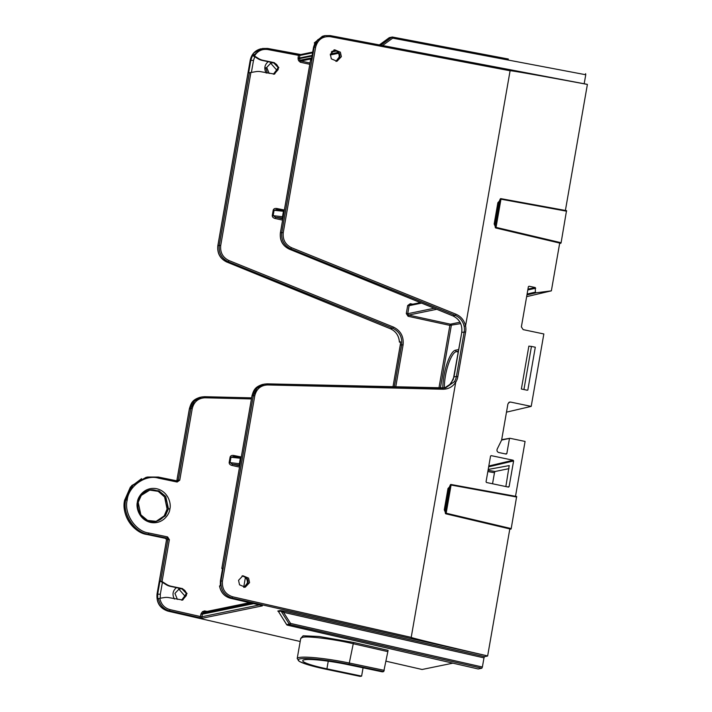 <?xml version="1.0" encoding="UTF-8"?>
<svg xmlns="http://www.w3.org/2000/svg" width="712" height="712" viewBox="0 0 712 712"><rect width="100%" height="100%" fill="white"/><g stroke="black" fill="none" stroke-linecap="round" stroke-linejoin="round"><path stroke-width="1.07" d="M137.389 502.183C137.594 497.118 144.509 486.429 156.578 488.708C168.557 491.44 171.387 504.158 169.874 508.955C169.67 514.028 162.754 524.708 150.686 522.439C138.707 519.698 135.876 506.98 137.389 502.183L138.208 502.458L140.851 514.838L147.58 520.419L156.551 521.38L165.362 515.835L168.441 508.795L165.736 496.451L159.016 490.871L150.045 489.909L141.27 495.41L138.164 502.414M149.44 490.052L158.189 491.333L164.588 496.958L167.097 509.071L164.178 515.906L155.901 521.495M333.786 50.062L334.676 50.258C337.915 51.317 339.41 53.605 339.152 57.12L335.913 61.357M241.991 576.017L242.881 576.204C246.121 577.263 247.616 579.55 247.367 583.075L244.127 587.302M174.44 599.068C172.037 594.618 172.705 590.8 176.434 587.631L181.435 588.833L179.264 588.824L174.93 593.408L177.413 599.397M181.578 600.163L184.817 595.926L178.721 588.966M182.423 600.1L186.33 593.434L181.845 588.762C185.093 589.821 186.589 592.108 186.33 595.615L182.352 600.109M266.235 73.114C263.832 68.663 264.499 64.854 268.228 61.677L273.23 62.887L271.058 62.879L266.715 67.453L269.207 73.452M265.665 67.676L267.401 73.069M273.372 74.208L276.612 69.981L270.507 63.021M274.218 74.146L278.125 67.48L273.639 62.807C276.888 63.875 278.383 66.154 278.125 69.669L274.147 74.164M244.483 587.293L248.052 582.932C248.31 579.417 246.824 577.129 243.593 576.061L242.356 575.892M249.565 582.621L245.24 587.195L239.535 584.819L238.556 580.324L242.881 575.75L248.586 578.126L249.565 582.621M336.278 61.348L339.847 56.987C340.105 53.471 338.618 51.184 335.388 50.116L334.142 49.938M341.36 56.675L337.034 61.241L331.329 58.865L330.35 54.379L334.676 49.804L340.38 52.181L341.36 56.675M387.559 651.56L352.965 643.657C334.551 639.207 306.827 635.754 302.555 637.374L300.704 638.424L303.143 635.789L319.101 636.492L353.526 642.447L388.102 650.35L383.732 671.567L382.353 671.852L347.652 664.581A35.057 4.041 -170.1 0 0 302.751 660.683A35.057 4.041 -170.1 0 0 326.915 668.844L361.616 676.115L360.156 676.382M515.515 496.291L525.082 441.44L510.068 438.298L509.418 438.752L506.828 453.615L506.179 454.069L498.765 452.52C497.19 451.906 496.664 450.776 497.172 449.13L501.604 440.132L507.932 403.882L509.578 402.066L510.522 402.058L531.205 406.383L543.843 333.964L523.169 329.629L521.371 326.888L528.384 286.687L529.034 286.233L535.246 287.532L535.451 292.89L551.364 290.852L559.703 243.086M560.807 243.344L495.739 227.973L495.321 227.288L500.242 199.111L500.963 199.191L496.042 227.368L561.101 242.739L566.529 210.663L566.601 211.197L500.963 199.191L500.874 198.648A0.587 0.587 0 0 0 500.26 198.986L500.313 198.906M510.913 529.185L445.854 513.815L445.436 513.13L450.358 484.952L451.079 485.032L446.157 513.21L511.207 528.58L516.645 496.504L516.716 497.038L451.079 485.032L450.99 484.489A0.587 0.587 0 0 0 450.376 484.827L450.429 484.747M309.8 64.302L300.33 62.238L298.639 60.707L298.079 59.069L298.426 55.34L267.801 49.529C262.025 48.772 257.584 50.926 254.478 55.99L252.44 55.598L254.771 56.738L253.49 60.458L251.407 72.366M268.228 61.677L262.301 60.449A14.605 13.955 -102.3 0 1 257.744 58.606L258.412 58.455L254.478 55.99M258.412 58.455A14.605 13.955 77.7 0 0 262.968 60.297L262.301 60.449M252.44 55.598L250.882 60.084L248.648 72.864L256.115 71.618A14.605 13.955 77.7 0 1 260.975 71.734L274.556 74.093L278.837 67.578L274.307 62.665L262.968 60.297M250.909 72.446L220.72 245.417C220.035 252.431 222.767 257.477 228.926 260.548L393.46 327.084C400.687 330.688 403.9 336.607 403.09 344.839L395.73 386.999M251.398 398.934L204.967 397.794C198.212 398.177 193.967 401.773 192.249 408.563L179.744 480.199L178.311 480.048L190.816 408.412L194.421 401.052L201.621 396.976L204.638 396.709L200.206 397.26L193.041 401.337L189.445 408.688L176.941 480.324L178.311 480.048L177.003 480.956L158.358 477.076M179.744 480.199L177.146 482.033L158.42 478.126C145.56 474.174 128.391 486.243 127.199 500.064C123.648 513.397 135.556 531.517 148.844 533.012L167.56 536.91L169.367 539.66L162.06 581.544L159.951 581.117L162.407 582.327L160.316 594.271L160.262 598.249M176.434 587.631L170.506 586.394A14.605 13.955 -102.3 0 1 165.949 584.552L166.626 584.41L162.06 581.544M166.626 584.41A14.605 13.955 77.7 0 0 171.183 586.252L170.506 586.394M253.766 603.616L202.35 614.189L201.905 616.752L200.472 616.556L199.921 617.767L169.492 610.851C163.386 609.098 159.684 604.986 158.402 598.525L164.33 597.564A14.605 13.955 77.7 0 1 169.18 597.679L182.761 600.038L187.051 593.523L182.521 588.61L171.183 586.252M159.835 598.276C161.01 604.23 164.419 608.021 170.052 609.641L200.472 616.556L200.917 614.029L202.484 611.653L204.566 610.905L207.085 611.403M233.705 456.508L233.634 455.457C231.72 455.226 230.546 455.778 230.11 457.104L229.175 462.48C229.13 463.895 230.038 464.874 231.89 465.426L232.441 464.215L230.038 462.613L239.392 463.717L240.353 458.217A1.166 0.561 -84.1 0 1 241.003 457.264A1.166 0.561 -84.1 0 1 241.074 457.282L241.199 457.362M276.808 209.542L276.737 208.491C274.823 208.26 273.648 208.812 273.212 210.138L272.278 215.514C272.233 216.92 273.141 217.908 274.992 218.459L275.544 217.249L273.141 215.647L282.495 216.742L283.456 211.25A1.166 0.561 -84.1 0 1 284.106 210.298A1.166 0.561 -84.1 0 1 284.177 210.316L284.248 210.325M363.067 667.812L361.616 676.115M385.886 661.163L422.118 669.485L452.859 663.166M513.601 460.922L509.116 486.652L508.466 487.106L486.501 482.505L486.047 481.819L490.541 456.089L491.191 455.635L513.156 460.237L513.601 460.922L488.672 466.814M509.249 465.577L488.209 469.457M505.858 486.563L509.214 465.559M286.669 624.593L289.286 624.13L281.009 611.056L283.518 612.32L284.07 611.11L280.305 610.549L277.787 611.065L278.392 611.439M220.311 585.842L219.572 585.949L220.32 585.807L220.391 581.01L222.616 568.229L221.815 568.443L251.968 395.908M453.936 376.977L456.41 376.443L464.197 331.828A14.605 13.928 78.4 0 0 464.126 326.23C462.925 321.076 459.97 317.463 455.28 315.389L290.745 248.853C284.052 245.507 281.08 240.024 281.827 232.406L314.17 47.072L317.712 39.792L324.983 35.636L323.568 35.929L314.348 42.88L315.105 42.72L313.556 47.197L311.322 59.986L310.574 60.128L280.457 232.682C279.709 240.309 282.664 245.791 289.321 249.147L452.921 315.87C459.578 319.216 462.524 324.708 461.777 332.326L453.989 376.942L450.821 383.812L444.404 388.067L449.21 385.415L453.259 379.514L461.759 332.406M442.855 388.156A24.537 6.844 101.8 0 1 446.931 363.859A24.537 6.844 101.8 0 1 455.422 350.224L458.724 349.548M392.953 386.936L400.269 344.973A14.605 13.928 78.4 0 0 400.482 341.796L399.45 342.009L400.5 342.401M527.192 390.229L521.371 389.01L527.192 390.229M523.97 389.304L531.455 346.424L528.856 346.139L521.371 389.01M565.399 210.449L587.391 84.425C543.123 76.131 508.261 69.972 510.095 70.764L330.341 36.677C322.661 36.045 317.748 39.561 315.612 47.232L283.26 232.566C282.575 239.57 285.307 244.617 291.466 247.687L456 314.223C461.073 316.475 464.251 320.382 465.55 325.945L465.559 325.927A15.771 15.041 -101.6 0 1 465.639 331.988L457.852 376.603A15.771 15.041 -101.6 0 1 455.733 382.21L455.733 382.193C452.654 386.847 448.382 389.197 442.909 389.242L267.516 384.943C260.752 385.325 256.507 388.912 254.789 395.712L222.447 581.045C221.85 589.029 225.232 594.28 232.593 596.781L411.207 637.374C409.24 637.365 443.709 645.731 487.649 655.93L509.819 528.927M510.068 438.298L501.613 440.052M505.253 453.882L506.828 453.615L506.179 454.069M507.371 486.874L509.116 486.652L508.466 487.106M488.067 470.285L495.018 471.513L508.991 468.638M495.018 471.513L494.475 472.724L487.845 471.558M492.544 483.768L494.475 472.724M511.207 528.58L510.842 529.052L511.207 528.58M487.649 655.93L232.032 598C224.04 595.268 220.364 589.572 221.005 580.885L253.356 395.552L256.961 388.2L264.161 384.115L267.205 383.848L442.597 388.147L442.909 389.242M284.07 611.11L484.525 656.66L487.498 656.046M484.525 656.66L483.982 657.87L283.518 612.32L290.549 623.427L482.38 667.019L483.982 657.87M482.38 667.019L481.837 668.23L289.998 624.638L290.549 623.427L289.286 624.13A1.166 1.113 78.4 0 0 289.998 624.638L287.417 625.172L478.215 668.977L481.837 668.23M478.215 668.977L287.417 625.172A1.166 1.113 78.4 0 1 286.714 624.655L278.49 611.572L286.651 624.647A1.166 1.166 0 0 0 287.381 625.172L287.328 625.145M506.481 412.15L531.205 406.383M508.35 59.025L392.543 37.06A1.166 1.113 78.4 0 0 391.707 37.255L389.072 37.825M585.602 73.683L585.754 74.751L392.695 38.137L392.579 37.06A1.166 1.166 0 0 0 392.125 37.069L389.553 37.594A1.166 1.113 78.4 0 0 389.135 37.781L379.38 44.927M584.178 83.767L585.754 74.751M587.275 84.363L330.261 35.618M561.101 242.739L560.727 243.201L561.101 242.739M526.64 296.655L551.364 290.852M158.402 598.525L157.655 598.685L157.717 593.897L159.951 581.117M445.445 511.216L445 509.917L444.279 509.837L447.999 488.512L448.72 488.592L450.376 484.827L448.72 488.592L449.592 487.471M445.009 510.433L445.854 513.815A0.587 0.587 0 0 1 445.409 513.325L445.009 510.433M495.338 225.375L494.884 224.075L494.164 223.995L497.884 202.671L498.605 202.751L500.26 198.986L498.605 202.751L499.477 201.63M494.902 224.591L495.739 227.973A0.587 0.587 0 0 1 495.294 227.484L494.902 224.591M531.455 346.424L535.299 347.225L527.814 390.105M253.178 55.456L262.443 48.496L253.792 52.928L250.259 60.209L217.916 245.542C217.169 253.16 220.115 258.652 226.772 261.998L390.381 328.722C395.899 331.303 398.916 335.735 399.45 342.009L400.1 342.312M458.439 351.176L456.33 351.612A23.363 6.515 -78.2 0 0 448.177 364.793A23.363 6.515 -78.2 0 0 444.377 388.076M442.624 388.156L445.596 387.88L454.461 381.623A14.605 13.928 78.4 0 0 456.41 376.443L457.852 376.603M394.279 386.963L401.657 344.688C402.405 337.061 399.432 331.578 392.739 328.241L228.205 261.704C221.512 258.367 218.54 252.885 219.287 245.257L249.405 72.704M254.789 395.712L251.932 395.863C253.597 390.666 254.46 386.963 262.746 384.409L255.581 388.485L251.986 395.836L221.868 568.39L222.536 569.111M160.698 580.965L167.934 539.5L166.564 539.785L157.094 594.022C156.444 602.708 160.102 608.413 168.059 611.145L300.17 641.485M219.572 585.949C220.845 592.42 224.52 596.531 230.599 598.294L261.882 605.52M330.341 36.677L330.226 35.6L324.983 35.636L330.226 35.6L587.311 84.363M312.568 52.848L299.868 55.456L298.426 55.34L298.31 54.263L267.685 48.452L262.443 48.496L267.685 48.452L267.801 49.529M165.949 584.552L162.407 582.327M257.744 58.606L254.771 56.738M311.393 60.013L310.574 60.128L311.393 60.013M314.962 43.557L314.295 42.916L322.545 36.178M177.146 482.033L177.439 480.956L158.322 477.058L146.191 477.28L131.702 485.593L124.662 500.136C120.969 514.019 133.278 532.914 147.055 534.49L165.674 538.406L167.026 538.13L148.31 534.231C134.461 532.665 122.072 513.788 125.766 499.904L132.833 485.362L147.384 477.04L158.322 477.058L158.42 478.126M239.722 465.799L232.441 464.215L239.713 465.069A1.166 0.561 -83.3 0 1 239.392 463.717L240.069 463.815M241.03 458.314L230.982 457.246L233.776 456.526L240.932 457.264M241.208 457.3L241.11 457.282A1.166 1.166 0 0 0 241.003 457.264L233.776 456.526M282.824 218.833L275.544 217.249L282.815 218.103A1.166 0.561 -83.3 0 1 282.495 216.742L283.171 216.849M284.302 210.396L284.213 210.316A1.166 1.166 0 0 0 284.106 210.298L276.55 209.515L284.035 210.298M284.132 211.348L274.084 210.28L276.879 209.559M438.939 388.058L449.877 325.384L450.42 324.174L459.979 322.207M382.575 45.523L392.695 38.137L391.707 37.255L380.822 45.194M260.779 605.218L230.519 598.276M300.758 54.539L267.721 48.469M243.7 587.284L245.409 577.476M169.874 508.955L168.441 508.795M300.758 638.272L297.198 658.538A40.896 4.717 9.9 0 1 299.04 657.514A40.896 4.717 9.9 0 1 349.574 663.086L384.275 670.357M353.526 642.447L349.031 664.296A39.73 4.584 -170.1 0 0 299.939 658.894A39.73 4.584 -170.1 0 0 325.535 669.129L360.236 676.4M535.629 292.899L526.951 294.91M421.593 303.107L409.124 305.671L407.727 313.698L434.204 308.252M239.499 467.09L231.89 465.426M233.634 455.457L241.27 456.979M460.673 323.613L449.877 325.384L408.074 316.279L408.617 315.069L450.42 324.174A1.166 1.113 -101.6 0 1 451.31 325.544L440.39 388.093M436.741 309.284L408.617 315.069L407.727 313.698L406.294 313.538L408.074 316.279M406.294 313.538L407.691 305.519L410.272 303.686L412.782 304.184M282.602 220.115L274.992 218.459M276.737 208.491L284.373 210.004M328.25 661.199L326.915 668.844M192.249 408.563L189.428 408.768M170.052 609.641L169.492 610.851L168.014 611.145L300.17 641.494M232.593 596.781L232.032 598L230.555 598.294C224.44 596.549 220.765 592.437 219.519 585.967M261.713 605.476A1.166 1.113 78.4 0 0 262.336 605.876L260.859 605.236M262.336 605.876L202.786 618.123L199.921 617.767M301.14 54.539L298.266 54.263M220.391 581.01L222.447 581.045M310.521 60.137L280.403 232.717L283.26 232.566M315.612 47.232L313.556 47.197M311.527 58.838L300.873 61.027L310.023 63.021M338.565 53.275L330.27 54.984M403.09 344.839L400.269 344.973M465.639 331.988L461.723 332.362C462.515 324.681 459.56 319.181 452.868 315.87L452.823 315.834M465.559 325.927L510.095 70.764M411.207 637.374L455.733 382.21L454.461 381.623M444.279 509.837L445.071 511.679M449.361 487.124L447.999 488.512M494.164 223.995L494.965 225.838M499.246 201.282L497.884 202.671M157.085 594.102L160.316 594.271M498.605 202.751L494.884 224.075M448.72 488.592L445 509.917M253.49 60.458L250.206 60.235L217.863 245.569L220.72 245.417M392.615 37.077L508.279 59.016M280.305 610.549A1.166 1.113 -101.6 0 1 281.009 611.056L278.49 611.572A1.166 1.113 -101.6 0 0 277.787 611.065M291.466 247.687L290.745 248.853L289.268 249.138L452.868 315.87L455.28 315.389L456 314.223M204.682 396.709L251.585 397.857L204.664 396.7L204.967 397.794M228.926 260.548L228.205 261.704L226.719 261.998L390.327 328.722L392.739 328.241L393.46 327.084M510.522 402.058L508.724 402.494M527.102 294.029L534.997 292.205M535.691 288.218L527.814 289.962M527.957 289.143L535.246 287.532M488.815 465.986L513.156 460.237M458.288 352.04L456.33 351.612L455.422 350.224M202.786 618.123A1.166 1.113 78.4 0 1 201.905 616.752L259.444 604.924M312.702 52.083L300.731 54.539A1.166 1.113 -101.6 0 0 299.868 55.456L299.414 58.019L312.123 55.403M331.872 51.344L335.672 50.57M383.732 671.567L349.031 664.296M336.509 51.006L331.276 52.083M312.007 56.043L299.467 58.624L300.028 60.253L311.696 57.859M330.421 54.005L338.049 52.439M250.161 602.797L203.668 612.347L202.6 613.646L252.635 603.358M148.844 533.012L148.31 534.231L147.01 534.49C132.29 531.784 121.574 515.346 124.609 500.162L124.662 500.136M273.212 210.138L274.084 210.28L273.141 215.647L272.278 215.514M230.11 457.104L230.982 457.246L230.038 462.613L229.175 462.48M410.308 304.692L410.272 303.686M407.691 305.519L409.124 305.671L410.423 304.754M166.555 539.856L165.593 538.388M124.645 500.207L130.403 487.097L141.563 478.678M167.56 536.91L167.026 538.13L167.934 539.5L169.367 539.66M176.683 480.885L176.923 480.404M125.766 499.904L127.199 500.064M325.535 669.129L306.276 664.234L299.405 661.466L297.198 658.538M204.602 611.911L204.566 610.905M203.668 612.347L204.718 611.973L203.668 612.347L202.484 611.653M200.917 614.029L202.35 614.189L202.6 613.646L201.407 612.952M465.55 325.945L464.126 326.23M262.746 384.409L267.205 383.848L267.516 384.943M300.33 62.238L300.873 61.027L300.028 60.253L298.639 60.707M298.079 59.069L299.467 58.624L299.414 58.019L297.981 57.859M390.283 328.686L390.327 328.722C395.863 331.276 398.88 335.717 399.396 342.045M250.25 60.28L250.206 60.235C251.558 54.103 255.163 50.285 261.028 48.781M156.551 521.38C146.414 523.943 135.894 513.183 138.208 502.458C139.694 495.721 143.646 491.538 150.045 489.909L150.045 489.909M155.26 521.638C161.624 520.018 165.549 515.844 167.044 509.107C169.349 498.382 158.892 487.604 148.826 490.159M566.547 210.663L500.901 198.648M516.663 496.504L451.007 484.489M509.872 438.289L501.684 439.66M445.596 387.88L267.205 383.848M409.996 304.754L420.392 302.618M389.553 37.594A1.166 1.166 0 0 0 389.099 37.798L379.371 44.918M385.877 661.172L422.074 669.485M168.014 611.145C159.977 608.457 156.32 602.761 157.04 594.057L166.51 539.812L165.629 538.406L147.01 534.49M176.078 481.241L176.887 480.36L189.392 408.724C191.056 403.517 191.92 399.815 200.206 397.269M360.201 676.4L325.491 669.129M249.592 602.663L204.291 611.973M226.719 261.998C220.017 258.67 217.062 253.196 217.863 245.569M280.403 232.717C279.602 240.345 282.557 245.818 289.268 249.138"/></g></svg>
